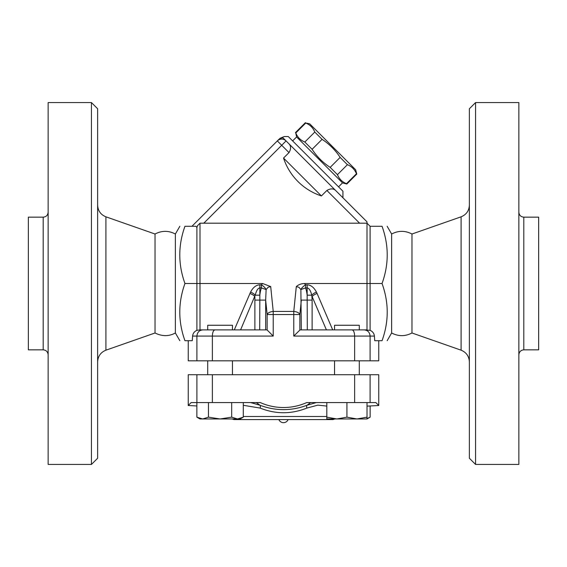 <?xml version="1.0" encoding="UTF-8"?>
<svg xmlns="http://www.w3.org/2000/svg" width="567" height="567" viewBox="0 0 567 567"><rect width="100%" height="100%" fill="white"/><g stroke="black" fill="none" stroke-linecap="round" stroke-linejoin="round"><path stroke-width="0.85" d="M97.63 361.859C97.942 356.232 100.706 352.341 105.909 350.186L155.025 332.985L155.025 234.015C161.822 230.478 168.605 230.478 175.38 234.015L175.38 332.985L179.845 340.717M155.025 332.985C162.148 336.5 168.931 336.5 175.38 332.985M97.63 458.242L97.63 108.758L91.443 102.577L91.443 464.423L97.63 458.242M91.443 464.423L48.145 464.423L48.145 102.577L91.443 102.577M43.198 349.839L43.198 217.161L28.35 217.161L28.35 349.839L43.198 349.839C46.182 350.151 47.826 351.802 48.145 354.786M411.975 234.015L411.975 332.985C405.192 336.522 398.403 336.522 391.62 332.985L391.62 234.015C398.403 230.478 405.185 230.478 411.975 234.015L461.091 216.814L461.091 350.186C466.294 352.341 469.058 356.232 469.37 361.859M469.37 108.758L469.37 458.242L475.557 464.423L475.557 102.577L469.37 108.758M411.975 332.985L461.091 350.186M475.557 464.423L518.855 464.423L518.855 102.577L475.557 102.577M518.855 354.786C519.174 351.802 520.818 350.151 523.802 349.839L523.802 217.161C520.804 216.863 519.152 215.212 518.855 212.214M523.802 349.839L538.65 349.839L538.65 217.161L523.802 217.161M367.019 406.128L378.756 405.518L378.756 374.737L188.244 374.737L188.244 405.518L196.869 405.965M378.756 340.717L378.756 360.818L188.244 360.818L188.244 340.717M288.142 419.58C287.214 421.543 285.669 422.571 283.5 422.67A5.025 5.025 0 0 1 278.858 419.58M338.563 186.841L342.518 182.879L296.598 136.959L295.783 132.99C297.526 137.271 300.538 140.283 304.819 142.026L312.105 149.305C316.854 156.598 322.878 162.623 330.171 167.371L337.45 174.657C339.194 178.938 342.206 181.95 346.487 183.687L346.834 184.034L356.799 174.069L356.452 173.729C354.708 169.448 351.696 166.436 347.415 164.692L340.136 157.406C335.38 150.12 329.356 144.096 322.07 139.34L314.784 132.061C313.041 127.781 310.029 124.768 305.748 123.025L309.717 123.833L355.644 169.76L356.799 174.069M346.487 183.687L356.452 173.729M337.45 174.657L347.415 164.692M330.171 167.371L340.136 157.406M312.105 149.305L322.07 139.34M304.819 142.026L314.784 132.061M295.783 132.99L305.748 123.025M292.636 140.914L296.598 136.959M370.095 360.818L370.095 336.075C369.741 332.326 367.777 330.263 364.212 329.888L370.095 330.334L370.095 226.283L367.005 223.192L367.005 329.888L359.294 329.888L359.294 325.252L334.551 325.252L334.551 329.888L332.701 329.888L317.095 293.479A6.187 2.899 -23.2 0 0 312.126 296.576L326.415 329.888M359.294 329.888L334.551 329.888M356.969 418.963L367.019 417.163L367.019 418.963L336.869 418.963L346.919 417.163L356.969 418.963M326.819 417.163L336.869 418.963L326.819 418.963L326.819 402.57M367.019 418.552L370.131 417.163L370.131 405.965M188.244 405.518L191.143 402.57L260.303 402.57A56.842 56.842 0 0 0 306.697 402.57L346.919 402.57L346.919 417.163M346.919 402.57L367.019 402.57L367.019 417.163M367.019 402.57L375.857 402.57L378.756 405.518M232.449 374.737L232.449 360.818M207.706 329.888L232.449 329.888L232.449 325.252L207.706 325.252L207.706 329.888L199.995 329.888L199.995 223.192L367.005 223.192L367.005 221.846L288.865 143.706C291.084 145.995 291.133 148.958 289.007 152.594L283.535 158.058L321.418 195.941A59.28 59.28 0 0 1 283.535 158.058M220.081 418.963L231.683 417.163L237.488 418.963L202.674 418.963L208.472 417.163L220.081 418.963M243.293 417.163L240.181 418.963L237.488 418.963L243.293 417.163L243.293 402.57M202.674 418.963L199.981 418.963L196.869 417.163L202.674 418.963M196.869 402.57L196.869 417.163M208.472 402.57L208.472 417.163M231.683 402.57L231.683 417.163M262.641 283.5L261.401 284.832A6.187 2.551 -141.7 0 1 266.129 289.553L268.113 287.263L270.7 286.59L262.641 283.5L184.955 283.5C178.066 302.572 178.066 321.645 184.955 340.717C178.066 340.717 178.066 340.717 184.955 340.717C178.066 340.717 178.066 340.717 184.955 340.717L192.263 340.717L192.589 336.075C192.915 333.375 194.353 331.461 196.905 330.334L199.995 329.888M266.944 329.888L199.641 329.888M243.293 405.292L260.125 408.077C275.725 414.279 291.303 414.279 306.875 408.077L317.853 405.136L326.819 406.092M316.329 402.57L307.023 405.249C291.353 411.11 275.675 411.11 259.977 405.249L250.671 402.57M256.348 402.57L259.977 405.249A3.09 1.297 111.5 0 1 260.125 408.077L260.047 408.049M232.158 418.963L234.015 419.58L332.985 419.58L334.842 418.963M310.652 402.57L307.023 405.249A3.09 1.297 68.5 0 0 306.875 408.077M370.095 374.737L370.095 402.57M196.905 374.737L196.905 402.57M354.63 374.737L354.63 402.57M212.37 374.737L212.37 402.57M279.892 138.355L284.265 136.541L288.263 136.541L342.936 191.214L342.936 197.777L367.005 221.846M321.418 195.941L326.883 190.469C330.518 188.343 333.481 188.386 335.77 190.611M277.327 140.914L278.61 139.631L277.327 140.914L281.7 145.287L286.073 140.914A6.187 6.187 0 0 0 277.327 140.914L191.958 226.283M199.995 223.192L197.55 225.638L196.905 227.523L195.969 226.283L184.955 226.283C178.066 245.355 178.066 264.428 184.955 283.5M288.865 143.706L283.124 137.965A6.187 5.925 -135 0 0 278.61 139.631C280.304 137.937 280.304 137.937 278.61 139.631M283.124 137.965C284.634 136.08 284.634 136.08 283.124 137.965M214.928 329.888C213.376 330.263 212.519 332.326 212.37 336.075L273.223 336.075L273.223 314.529L293.777 314.529L293.777 311.439A6.187 3.083 5.8 0 1 299.865 314.529L301.332 300.099L312.126 300.099L311.8 295.18A6.187 2.828 153 0 1 316.436 292.083C313.941 287.377 310.851 284.96 307.158 284.832L307.158 287.923C309.008 288.05 310.553 290.467 311.8 295.18L307.158 295.18L307.293 329.888M265.668 329.888L265.668 300.099L267.135 314.529L267.135 329.987L273.223 336.075M202.788 329.888C199.223 330.263 197.259 332.326 196.905 336.075L212.37 336.075L212.37 360.818M354.63 360.818L354.63 336.075L374.411 336.075C374.085 333.375 372.647 331.461 370.095 330.334M196.905 360.818L196.905 336.075L192.589 336.075M364.212 329.888L352.072 329.888C353.624 330.263 354.481 332.326 354.63 336.075L293.777 336.075L300.056 329.888L352.072 329.888M304.359 283.5C300.964 283.698 298.277 284.733 296.3 286.59L298.887 287.263L300.871 289.553A6.187 2.551 141.7 0 1 305.599 284.832L304.359 283.5L382.045 283.5C388.934 302.572 388.934 321.645 382.045 340.717C388.934 340.717 388.934 340.717 382.045 340.717C388.934 340.717 388.934 340.717 382.045 340.717L374.737 340.717L374.411 336.075M240.585 329.888L255.2 295.18C256.447 290.467 257.992 288.05 259.842 287.923L259.842 284.832C256.149 284.96 253.059 287.377 250.564 292.083L234.299 329.888M250.564 292.083A6.187 2.828 -153 0 1 255.2 295.18L259.842 295.18L259.842 287.923L261.401 287.923L266.129 289.553L265.668 300.099L254.874 300.099L254.874 296.576A6.187 2.899 23.2 0 0 249.905 293.479M301.332 329.888L300.871 289.553L305.599 287.923L307.158 287.923L307.158 295.18A24.835 12.368 -84.2 0 0 305.599 287.923L305.599 284.832L307.158 284.832M259.707 329.888L259.842 295.18A24.835 12.368 -95.8 0 1 261.401 287.923L261.401 284.832L259.842 284.832M267.135 314.529A6.187 3.083 -5.8 0 1 273.223 311.439L273.223 314.529L267.135 314.529M184.955 226.283C178.066 226.283 178.066 226.283 184.955 226.283C178.066 226.283 178.066 226.283 184.955 226.283M196.905 227.523L196.905 330.334M370.095 226.283L382.045 226.283C388.934 226.283 388.934 226.283 382.045 226.283C388.934 226.283 388.934 226.283 382.045 226.283C388.934 245.355 388.934 264.428 382.045 283.5M105.909 350.186L105.909 216.814C100.678 214.673 97.921 210.782 97.63 205.141M326.819 416.49L243.293 416.49M326.883 190.469L359.606 223.192M203.801 223.192L281.7 145.287L289.007 152.594M293.777 336.075L293.777 314.529L299.865 314.529L299.865 329.987M317.095 293.479L316.436 292.083M312.126 329.888L312.126 300.099M254.874 300.099L254.874 329.888M296.3 286.59L293.777 311.439L273.223 311.439L270.7 286.59M155.025 234.015L105.909 216.814M43.198 217.161C46.196 216.863 47.848 215.212 48.145 212.214M461.091 216.814C466.322 214.673 469.079 210.782 469.37 205.141M342.518 182.879L346.834 184.034M295.442 132.643L305.407 122.678M359.294 374.737L359.294 360.818M334.551 374.737L334.551 360.818M367.019 418.963L370.131 417.163M207.706 374.737L207.706 360.818M175.38 234.015L179.845 226.283M391.62 234.015L387.155 226.283M391.62 332.985L387.155 340.717"/></g></svg>
